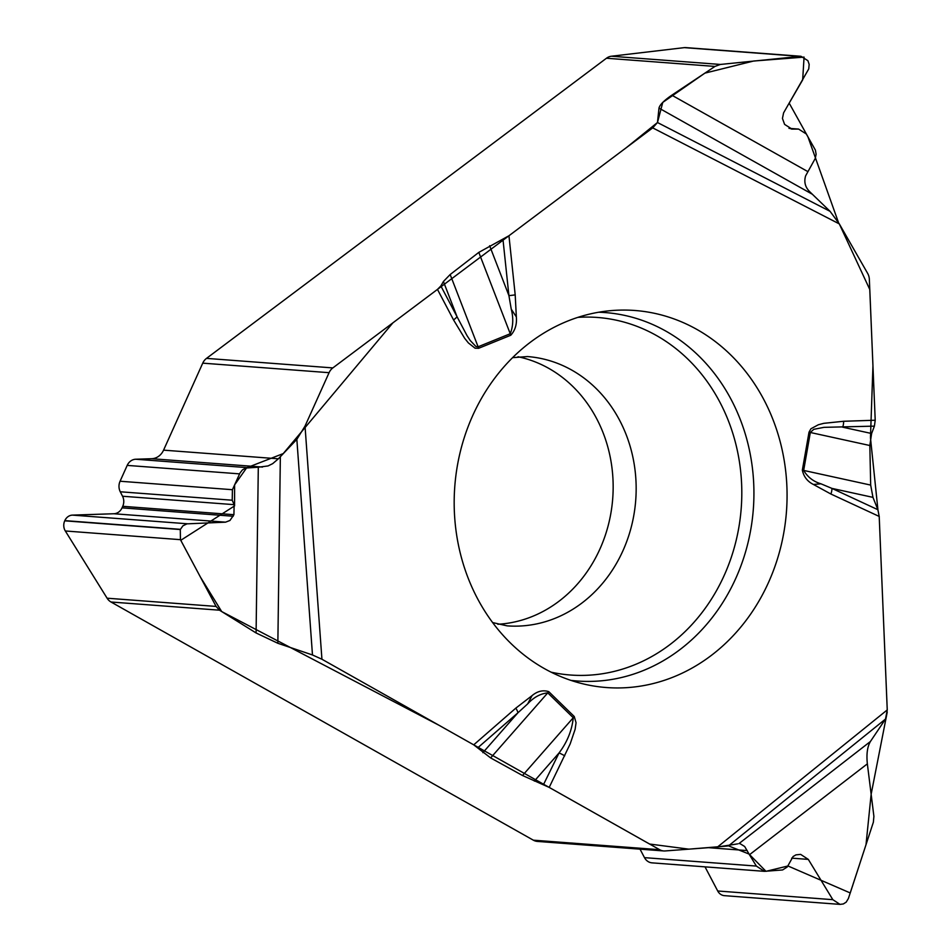 <?xml version="1.0" encoding="UTF-8"?>
<svg xmlns="http://www.w3.org/2000/svg" width="952" height="952" viewBox="0 0 952 952"><rect width="100%" height="100%" fill="white"/><g stroke="black" fill="none" stroke-linecap="round" stroke-linejoin="round"><path stroke-width="1.43" d="M738.907 843.639L870.414 741.501L885.503 719.058L887.252 709.918L879.208 516.436L877.887 509.713L872.972 497.372L870.675 485.08L869.831 445.512L871.615 433.517L874.412 426.127L875.209 420.225L869.354 279.412A12.281 10.793 -85.7 0 0 867.653 273.391L839.319 223.91L830.073 211.344L809.973 191.959C805.249 187.389 803.797 182.022 805.618 175.858L815.257 158.448L816.114 154.26L815.412 150.142L806.308 133.982L798.597 129.079L791.969 129.079L784.603 124.403L782.449 118.429L783.591 112.86L808.748 68.901L809.164 64.367L807.891 60.678L800.989 56.299L720.366 64.45L714.964 66.426L671.803 95.188L807.796 171.574M870.414 741.501C867.355 746.654 866.332 754.103 867.355 763.849L749.462 854.741L756.364 866.082L764.396 871.342L782.592 869.949L787.233 866.998L793.087 856.538L795.943 854.872L800.632 854.372L808.308 859.394L832.833 899.676L840.021 904.376L843.341 903.948L846.197 902.139L848.399 898.498L873.365 822.219L873.9 816.364L867.355 763.849M812.139 194.137L658.986 108.111C659.712 104.863 663.984 100.555 671.803 95.188M202.74 363.152L163.565 450.153L278.365 458.805L296.845 439.348L305.021 426.115L329.083 372.684L202.74 363.152A12.281 10.793 94.3 0 1 206.513 358.38L606.46 58.239A12.281 10.793 94.3 0 1 611.386 56.227L720.366 64.45M658.986 108.111L657.475 122.522L652.703 127.877L508.951 235.751L478.808 252.387L450.165 274.533L443.418 281.495L440.859 285.981L437.468 289.396L332.843 367.912A12.281 10.793 -85.7 0 0 329.083 372.684M800.941 56.287L685.749 47.6A9.877 8.687 94.3 0 0 684.274 47.636L611.386 56.227M518.007 356.75A135.029 118.774 -85.7 0 1 611.136 462.113A135.029 118.774 -85.7 0 1 558.503 601.605A135.029 118.774 -85.7 0 1 497.825 624.262M280.352 456.603L277.853 643.278L256.088 632.961L258.301 467.218L245.568 468.063L242.391 469.943L239.94 473.12L232.431 489.709L232.217 500.216L234.132 504.655L233.918 514.699L229.968 520.47L225.529 522.172L186.973 523.85L182.903 525.825L180.297 529.538L180.44 539.665L216.092 606.424L219.519 610.196L256.088 632.961M737.633 843.877L717.534 846.994L665.139 850.945A12.281 10.793 -85.7 0 1 663.699 850.945L537.368 841.413A12.281 10.793 94.3 0 1 533.334 840.176L111.015 602.009A12.281 10.793 94.3 0 1 107.1 598.201L216.092 606.424M277.853 643.278L312.482 654.964L321.931 659.236L473.715 744.845L490.637 757.923L522.529 775.511L549.197 787.399L659.665 849.708A12.281 10.793 -85.7 0 0 663.699 850.945M705.015 866.856L717.713 890.989A9.877 8.687 94.3 0 0 724.46 895.665L839.973 904.376M764.337 871.33L652.037 862.857A11.043 9.722 -85.7 0 1 644.492 857.645L756.364 866.082M640.03 849.16L644.492 857.645M739.906 843.579L744.666 846.495L749.462 854.741M163.565 450.153A15.339 13.495 -85.7 0 1 151.701 458.709L135.743 459.233A11.043 9.722 -85.7 0 0 127.199 465.397L120.071 481.236A11.043 9.722 94.3 0 0 120.273 491.779L122.546 496.242A10.555 9.282 -85.7 0 1 122.737 506.309L122.046 507.856A10.555 9.282 -85.7 0 1 113.883 513.747L72.471 515.115A9.877 8.687 94.3 0 0 64.819 520.625L64.724 520.827A9.877 8.687 94.3 0 0 65.319 530.978L107.1 598.201M278.365 458.805L272.688 463.648L268.048 465.945L258.301 467.218M710.537 656.011A189.067 166.314 94.3 0 0 779.271 438.372A189.067 166.314 94.3 0 0 613.278 310.447A189.067 166.314 94.3 0 0 454.782 486.496A189.067 166.314 94.3 0 0 585.075 684.333A189.067 166.314 94.3 0 0 710.537 656.011M875.209 420.225L843.639 421.272A9.211 4.355 88.1 0 1 842.639 427.174L871.615 433.517M874.412 426.127L823.98 427.341L813.758 429.328L810.319 432.482L869.831 445.512M489.637 245.735L508.915 295.608A9.211 0.892 -6 0 0 515.199 294.858L508.951 235.751M511.248 309.15L516.353 316.933C516.995 324.346 515.127 330.451 510.76 335.247L478.606 348.301L475.06 348.194L468.396 342.946L464.647 338.281L453.533 319.896A9.211 2.547 -27.8 0 0 457.019 316.671L466.992 335.568L470.193 340.483L475.952 346.516L478.094 346.79L510.248 333.735C513.211 326.179 513.544 317.992 511.248 309.15L508.915 295.608L502.965 239.368M549.197 787.399L570.165 743.917L575.115 729.327L576.055 722.746L574.258 716.511L548.757 691.64C542.985 689.831 537.428 691.152 532.085 695.614L527.646 703.909L517.912 712.798A9.211 3.272 -131.1 0 0 515.794 708.157L532.085 695.614M843.639 421.272L823.861 423.319L818.363 424.747L810.926 428.769L809.01 432.208L802.346 470.133C803.75 476.738 807.451 481.522 813.436 484.473L820.945 483.806L831.905 488.388A9.211 4.153 114.9 0 1 830.882 494.017L879.208 516.436M809.01 432.208L810.319 432.482L803.667 470.407C807.653 477.107 813.413 481.581 820.945 483.806M564.715 755.852A9.211 1.821 -153.8 0 0 559.062 752.937L534.358 781.068M543.449 784.674L559.062 752.937C567.249 742.06 571.985 730.327 573.259 717.737L522.529 775.511M872.972 497.372L831.905 488.388L877.887 509.713M490.637 757.923L547.769 692.866C540.343 693.675 533.632 697.364 527.646 703.909M440.859 285.981L457.019 316.671L443.418 281.495M482.89 752.675L517.912 712.798L477.88 747.701M838.45 222.423L807.891 136.731L789.184 103.137L802.667 79.897L804.071 57.108L753.627 61.023L704.896 73.126L662.77 102.399L657.475 122.522L626.404 147.608L392.89 322.847L283.232 453.592L246.675 467.777L234.608 484.877L234.573 505.905L180.761 540.308L200.384 577.019L221.697 611.565L439.205 725.376L649.585 844.031L688.832 849.148L727.554 846.007M728.447 845.852L749.046 854.051L765.979 871.33L787.97 865.975L850.243 892.952L866.011 844.698L871.139 794.289L887.252 712.013M887.252 710.097L879.196 516.21M877.934 509.844L870.461 437.694L872.948 365.723L869.795 289.527L839.212 223.72M714.964 66.426L606.46 58.239M206.513 358.38L332.843 367.912M684.274 47.636L799.394 56.323M791.16 128.984L792.79 129.115M789.113 128.401L797.74 129.055M512.604 357.654L527.444 356.56A135.029 118.774 -85.7 0 1 632.687 456.282A135.029 118.774 -85.7 0 1 581.505 603.342A135.029 118.774 -85.7 0 1 507.13 625.857L492.612 622.56M219.519 610.196L111.015 602.009M533.334 840.176L659.665 849.708M717.713 890.989L832.833 899.676M791.659 858.145L808.308 859.394M708.514 847.673L747.213 850.588M64.724 520.827L180.297 529.538M65.319 530.978L180.44 539.665M64.819 520.625L180.38 529.336M72.471 515.115L187.592 523.79M113.883 513.747L225.529 522.172M122.046 507.856L233.228 516.246M122.737 506.309L233.918 514.699M122.546 496.242L234.132 504.655M120.273 491.779L232.217 500.216M120.071 481.236L232.431 489.709M127.199 465.397L239.571 473.87M135.743 459.233L247.627 467.67M151.701 458.709L262.526 467.063M598.641 312.232A184.748 162.506 -85.7 0 1 748.355 445.417A184.748 162.506 -85.7 0 1 679.157 650.204A184.748 162.506 -85.7 0 1 570.867 680.371M577.864 317.373A179.285 157.711 -85.7 0 1 734.539 439.205A179.285 157.711 -85.7 0 1 669.244 645.123A179.285 157.711 -85.7 0 1 551.101 672.172M802.346 470.133L870.675 485.08M478.808 252.387L510.248 333.735A9.211 4.01 -112.1 0 1 510.76 335.247M478.606 348.301A9.211 4.01 -112.1 0 0 478.094 346.79L450.165 274.533M657.475 122.522L830.073 211.344M652.703 127.877L839.319 223.91M516.353 316.933L515.199 294.858M453.533 319.896L437.468 289.396M305.021 426.115L321.931 659.236M473.715 744.845L515.794 708.157M887.252 709.918L717.534 846.994M813.436 484.473L830.882 494.017M548.757 691.64A9.211 3.522 134.3 0 1 547.769 692.866L573.259 717.737A9.211 3.522 134.3 0 0 574.258 716.511M885.503 719.058L728.542 845.84M312.482 654.964L296.845 439.348M798.573 129.079L789.006 128.365"/></g></svg>
